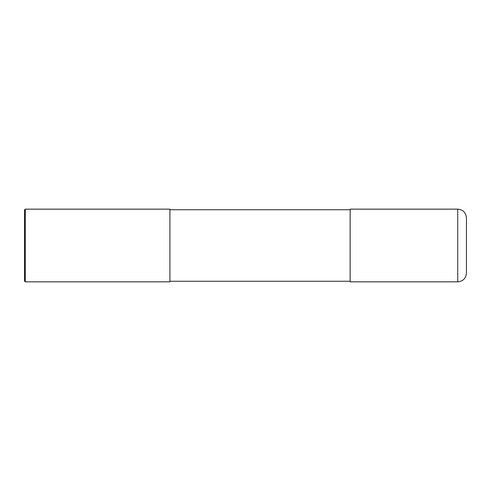 <?xml version="1.0" encoding="UTF-8"?>
<svg xmlns="http://www.w3.org/2000/svg" width="491" height="491" viewBox="0 0 491 491"><rect width="100%" height="100%" fill="white"/><g stroke="black" fill="none" stroke-linecap="round" stroke-linejoin="round"><path stroke-width="0.74" d="M457.729 209.16C463.025 209.675 465.934 212.585 466.45 217.881L466.45 273.119C465.934 278.415 463.025 281.325 457.729 281.84L350.163 281.84L350.163 209.16L457.729 209.16L457.729 281.84M169.911 209.743L350.163 209.743M169.911 209.16L169.911 281.84L25.274 281.84L25.274 209.16L169.911 209.16M25.274 281.84L24.55 281.116L24.55 209.884L25.274 209.16M169.911 281.257L350.163 281.257"/></g></svg>
